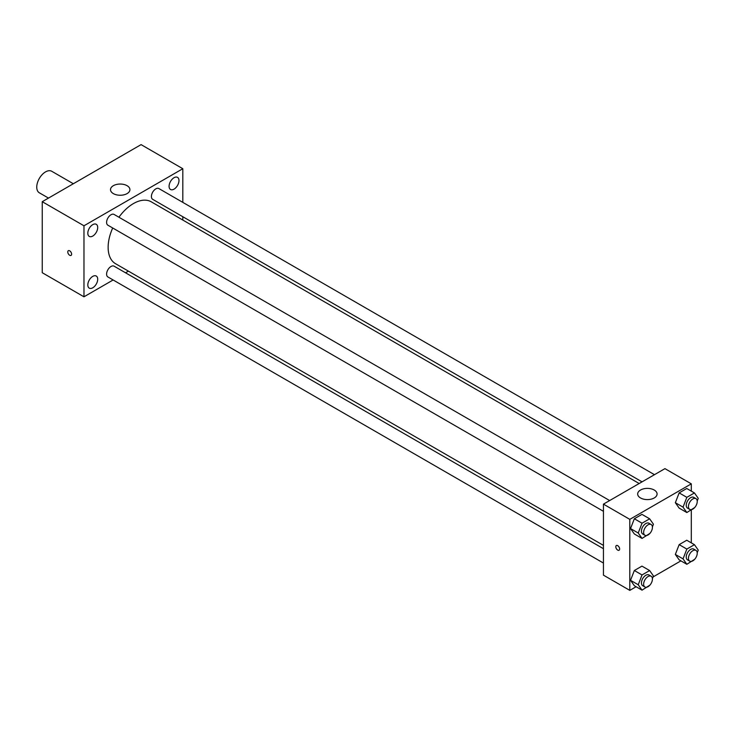 <?xml version="1.0" encoding="UTF-8"?>
<svg xmlns="http://www.w3.org/2000/svg" width="735" height="735" viewBox="0 0 735 735"><rect width="100%" height="100%" fill="white"/><g stroke="black" fill="none" stroke-linecap="round" stroke-linejoin="round"><path stroke-width="1.1" d="M73.335 183.741L51.744 171.273A12.421 7.175 120 0 0 42.171 174.608A12.421 7.175 120 0 0 36.75 187.113A12.421 7.175 120 0 0 39.322 192.8L48.482 198.082M113.126 279.971L83.974 296.802L42.244 272.713L42.244 201.693L141.083 144.63L182.813 168.719L182.813 202.382M174.03 177.723A6.992 4.043 120 0 0 169.463 183.888A6.992 4.043 120 0 0 170.529 189.492A6.992 4.043 120 0 0 177.53 185.45A6.992 4.043 120 0 0 177.53 177.374A6.992 4.043 120 0 0 174.03 177.723M92.757 224.644A6.992 4.043 120 0 0 88.191 230.808A6.992 4.043 120 0 0 89.266 236.413A6.992 4.043 120 0 0 96.257 232.37A6.992 4.043 120 0 0 96.257 224.294A6.992 4.043 120 0 0 92.757 224.644M92.757 276.378A6.992 4.043 120 0 0 88.191 282.543A6.992 4.043 120 0 0 89.266 288.148A6.992 4.043 120 0 0 96.257 284.114A6.992 4.043 120 0 0 96.257 276.038A6.992 4.043 120 0 0 92.757 276.378M83.974 296.802L83.974 225.783L42.244 201.693M83.974 225.783L182.813 168.719M127.081 193.608A9.711 5.604 180 0 1 116.497 194.821A9.711 5.604 180 0 1 110.507 189.648A9.711 5.604 180 0 1 120.218 184.044A9.711 5.604 180 0 1 129.92 189.648A9.711 5.604 180 0 1 127.081 193.608M128.423 271.142L125.547 272.795M71.617 254.163A2.72 1.571 60 0 1 71.056 255.403A2.72 1.571 60 0 1 68.337 253.832A2.72 1.571 60 0 1 68.337 250.699A2.72 1.571 60 0 1 70.431 251.425A2.72 1.571 60 0 1 71.617 254.163M71.056 255.403A2.72 1.571 60 0 1 68.337 253.832A2.72 1.571 60 0 1 68.337 250.699M182.813 216.724L182.813 220.05M654.462 474.681L158.907 188.573A6.211 3.583 120 0 0 155.802 188.886A6.211 3.583 120 0 0 151.41 196.493A6.211 3.583 120 0 0 152.696 199.341L642.041 481.857M603.444 548.705L114.1 266.189A6.211 3.583 120 0 0 110.994 266.493A6.211 3.583 120 0 0 106.593 274.1A6.211 3.583 120 0 0 107.889 276.948L603.444 563.056M609.655 500.553L114.1 214.445A6.211 3.583 120 0 0 110.994 214.758A6.211 3.583 120 0 0 106.933 220.224A6.211 3.583 120 0 0 107.889 225.204L603.444 511.312M112.703 227.988A35.721 20.626 120 0 0 108.137 247.346A35.721 20.626 120 0 0 115.533 263.7L603.444 545.388M639.165 483.52L151.254 201.822A35.721 20.626 120 0 0 118.914 217.229M636.097 586.732L629.803 590.37L603.444 575.156L603.444 504.137L664.945 468.636L691.304 483.85L691.304 491.127M680.904 560.869L653.066 576.938M679.149 508.115L675.346 502.703L679.149 492.891L686.756 488.499L679.149 492.891L675.346 502.703L679.149 508.115L686.839 512.552L683.036 507.141L686.839 497.329L694.446 492.937L698.25 498.348L697.212 501.022M634.342 585.721L630.538 580.31L634.342 570.507L641.949 566.115L634.342 570.507L630.538 580.31L634.342 585.721L642.032 590.159L638.228 584.748L642.032 574.945L649.639 570.553L653.443 575.964L652.404 578.638M691.304 509.971L691.304 542.862M629.803 590.37L629.803 519.36L691.304 483.85M679.149 559.85L675.346 554.438L679.149 544.635L686.756 540.243L679.149 544.635L675.346 554.438L679.149 559.85L686.839 564.287L683.036 558.876L686.839 549.073L694.446 544.681L698.25 550.092L697.212 552.766M634.342 533.977L630.538 528.566L634.342 518.763L641.949 514.371L634.342 518.763L630.538 528.566L634.342 533.977L642.032 538.424L638.228 533.004L642.032 523.201L649.639 518.809L653.443 524.22L652.404 526.894M629.803 519.36L603.444 504.137M640.507 497.953A9.711 5.604 180 0 1 637.668 493.993A9.711 5.604 180 0 1 647.37 488.389A9.711 5.604 180 0 1 657.081 493.993A9.711 5.604 180 0 1 651.081 499.175A9.711 5.604 180 0 1 640.507 497.953M619.642 548.999A2.72 1.571 60 0 1 619.081 550.249A2.72 1.571 60 0 1 616.362 548.678A2.72 1.571 60 0 1 616.362 545.535A2.72 1.571 60 0 1 618.457 546.261A2.72 1.571 60 0 1 619.642 548.999M619.081 550.239A2.72 1.571 60 0 1 616.362 548.678A2.72 1.571 60 0 1 616.362 545.535M649.869 533.426L642.032 538.424M651.136 524.505L648.941 523.237A6.211 3.583 120 0 0 644.154 524.9A6.211 3.583 120 0 0 641.444 531.148A6.211 3.583 120 0 0 642.73 533.996L644.926 535.264A6.211 3.583 120 0 0 651.136 531.681A6.211 3.583 120 0 0 651.136 524.505A6.211 3.583 120 0 0 646.35 526.168A6.211 3.583 120 0 0 643.639 532.416A6.211 3.583 120 0 0 644.926 535.264M638.228 533.004L630.538 528.566M642.032 523.201L634.342 518.763M649.639 518.809L641.949 514.371M694.676 507.554L686.839 512.552M695.944 498.633L693.748 497.365A6.211 3.583 120 0 0 688.961 499.028A6.211 3.583 120 0 0 686.251 505.285A6.211 3.583 120 0 0 687.537 508.124L689.733 509.392A6.211 3.583 120 0 0 695.944 505.809A6.211 3.583 120 0 0 695.944 498.633A6.211 3.583 120 0 0 691.157 500.296A6.211 3.583 120 0 0 688.447 506.553A6.211 3.583 120 0 0 689.733 509.392M683.036 507.141L675.346 502.703M686.839 497.329L679.149 492.891M694.446 492.937L686.756 488.499M649.869 585.161L642.032 590.159M651.136 576.24L648.941 574.972A6.211 3.583 120 0 0 644.154 576.635A6.211 3.583 120 0 0 641.444 582.892A6.211 3.583 120 0 0 642.73 585.74L644.926 587.008A6.211 3.583 120 0 0 651.136 583.415A6.211 3.583 120 0 0 651.136 576.24A6.211 3.583 120 0 0 646.35 577.903A6.211 3.583 120 0 0 643.639 584.16A6.211 3.583 120 0 0 644.926 587.008M638.228 584.748L630.538 580.31M642.032 574.945L634.342 570.507M649.639 570.553L641.949 566.115M694.676 559.298L686.839 564.287M695.944 550.377L693.748 549.109A6.211 3.583 120 0 0 688.961 550.772A6.211 3.583 120 0 0 686.251 557.02A6.211 3.583 120 0 0 687.537 559.868L689.733 561.136A6.211 3.583 120 0 0 695.944 557.543A6.211 3.583 120 0 0 695.944 550.377A6.211 3.583 120 0 0 691.157 552.04A6.211 3.583 120 0 0 688.447 558.288A6.211 3.583 120 0 0 689.733 561.136M683.036 558.876L675.346 554.438M686.839 549.073L679.149 544.635M694.446 544.681L686.756 540.243"/></g></svg>
